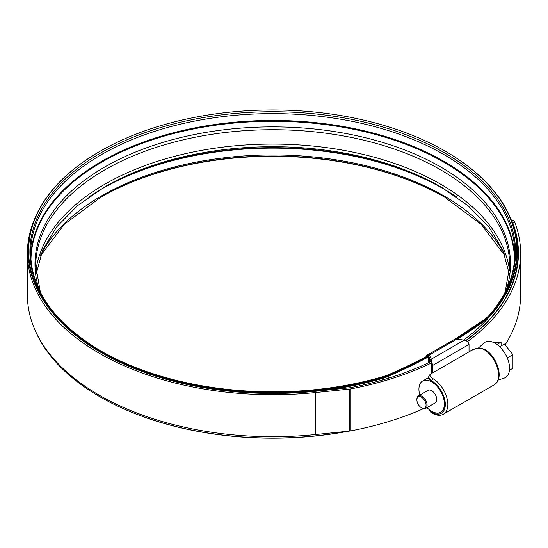 <?xml version="1.0" encoding="UTF-8"?>
<svg xmlns="http://www.w3.org/2000/svg" width="548" height="548" viewBox="0 0 548 548"><rect width="100%" height="100%" fill="white"/><g stroke="black" fill="none" stroke-linecap="round" stroke-linejoin="round"><path stroke-width="0.82" d="M429.242 362.427L429.242 357.399L431.18 361.283L431.721 363.913L431.797 373.25M431.666 381.737L428.632 378.709L428.632 377.353L431.797 380.929L431.666 381.737M430.577 410.616L431.797 411.521A18.194 10.501 -120 0 0 440.763 412.349A18.194 10.501 -120 0 0 443.579 397.855A18.194 10.501 -120 0 0 431.797 381.812M483.836 349.425L483.699 349.343C479.349 347.761 474.952 348.309 470.506 350.994L432.488 372.941C429.063 374.805 429.221 376.709 432.941 378.647L433.078 378.73A21.077 12.166 60 0 1 446.736 397.314A21.077 12.166 60 0 1 443.476 414.11L494.234 384.806A21.077 12.166 -120 0 0 497.495 368.009A21.077 12.166 -120 0 0 483.836 349.425A1.802 1.028 -59.5 0 1 484.74 349.336L484.74 349.336C496.755 356.125 504.838 378.51 494.234 384.806M432.488 372.941A1.802 1.041 -120 0 0 432.167 373.03L432.872 372.722M432.578 365.475L431.29 359.159L464.211 340.157C467.115 340.829 468.725 342.253 469.033 344.432L432.578 365.475L432.578 372.53M428.378 355.522L428.666 354.282L429.351 354.988L431.29 359.159M428.378 356.337L428.378 362.838M464.211 340.157L456.977 339.034L454.422 339.418L428.666 354.282M469.033 344.432L469.033 351.487M429.139 409.548L431.797 412.404A19.276 11.131 -120 0 0 445.298 404.465A19.276 11.131 -120 0 0 431.797 380.929A1.802 1.028 120.5 0 1 433.078 378.73M421.987 408.068L421.481 407.774A6.487 3.747 -120 0 0 426.063 405.123A6.487 3.747 -120 0 0 421.481 397.184A6.487 3.747 -120 0 0 416.891 399.828A6.487 3.747 -120 0 0 421.481 407.774L421.987 408.068A7.206 4.158 60 0 0 425.591 408.424L435.27 402.835A7.206 4.158 -120 0 0 436.372 397.06A7.206 4.158 -120 0 0 431.666 390.71A7.206 4.158 -120 0 0 428.063 390.354L418.384 395.944A7.206 4.158 60 0 1 421.987 396.3A7.206 4.158 60 0 1 426.693 402.65A7.206 4.158 60 0 1 425.591 408.424M427.015 407.602A18.016 10.398 -120 0 0 431.666 411.301A18.016 10.398 -120 0 0 440.674 412.192A18.016 10.398 -120 0 0 443.435 397.759A18.016 10.398 -120 0 0 431.666 381.888A18.016 10.398 -120 0 0 422.659 380.997A18.016 10.398 -120 0 0 419.809 395.122M478.178 348.261L483.788 343.164A20.372 11.761 60 0 1 495.166 343.301A20.372 11.761 60 0 1 508.791 362.413A20.372 11.761 60 0 1 504.002 378.175L498.159 380.038M499.687 346.754L504.4 344.034L512.928 354.652L512.928 368.235L509.462 370.243M512.928 354.652L507.27 357.919M494.125 342.74L501.084 342.123L496.988 344.487M501.084 345.946L501.084 342.123M416.891 399.828L416.891 399.239A7.206 4.158 60 0 1 418.384 395.944M57.643 318.573A243.175 140.398 0 0 0 100.784 352.35A243.175 140.398 0 0 0 314.963 391.341L349.035 387.868A7.206 4.158 0 0 0 350.049 387.724A245.703 141.85 0 0 0 431.255 361.454M463.615 340.061A243.175 140.398 0 0 0 489.981 316.169M34.668 218.858A245.34 141.644 0 0 0 27.4 253.073A245.34 141.644 0 0 0 99.257 353.234A245.34 141.644 0 0 0 315.34 392.567L349.405 389.101A9.364 5.405 0 0 0 350.727 388.909A247.86 143.103 0 0 0 431.625 362.906M27.4 253.073L27.4 295.05A245.34 141.644 0 0 0 99.257 395.211A245.34 141.644 0 0 0 315.34 434.543L349.405 431.077A9.364 5.405 0 0 0 350.727 430.886A247.86 143.103 0 0 0 423.446 408.664M465.697 340.555A245.34 141.644 0 0 0 518.079 253.073A245.34 141.644 0 0 0 510.811 218.858M505.085 344.884A247.86 143.103 0 0 0 520.6 295.05L520.6 253.073A247.86 143.103 0 0 0 514.723 222.098L512.633 222.419L511.565 220.645M511.496 220.488L513.264 220.214L514.723 222.098M467.485 341.596A247.86 143.103 0 0 0 520.6 253.073M465.985 340.678A245.703 141.85 0 0 0 518.435 253.073A245.703 141.85 0 0 0 512.633 222.419M456.977 339.034L429.351 354.988A545.246 314.792 180 0 1 388.991 374.49A37.675 21.756 180 0 1 383.312 376.538A244.107 140.932 180 0 1 100.126 350.549L100.126 350.549A244.107 140.932 180 0 1 100.126 151.241A244.107 140.932 180 0 1 445.353 151.234L445.709 151.447A244.62 141.226 180 0 1 445.716 151.447A244.62 141.226 180 0 1 491.015 315.066A38.189 22.05 180 0 1 486.898 318.778A544.315 314.257 180 0 1 456.724 339M40.326 255.998L64.184 224.42L101.024 197.054A242.833 140.199 180 0 1 444.449 197.054L444.462 197.061M348.946 431.118A244.107 140.932 180 0 1 100.126 396.889A244.107 140.932 180 0 1 100.126 396.882A244.107 140.932 180 0 1 100.12 396.882L99.77 396.677A244.62 141.226 180 0 1 99.763 396.677A244.62 141.226 180 0 1 34.668 329.266M100.579 197.314A244.107 140.932 180 0 1 444.901 197.314M509.284 274.062L502.859 250.121L489.015 227.112L468.129 205.801L440.852 186.923A237.75 137.26 180 0 0 104.627 186.923L77.35 205.801L56.465 227.112L42.614 250.121L36.195 274.062M429.659 355.659A545.753 315.086 180 0 1 389.299 375.14A38.189 22.05 180 0 1 383.545 377.216L382.963 377.606A243.346 140.494 180 0 1 100.668 351.693A243.346 140.494 180 0 1 100.661 351.693L99.77 351.172A244.62 141.226 180 0 1 99.763 351.172A244.62 141.226 180 0 1 99.763 151.447A244.62 141.226 180 0 1 99.948 151.344M347.706 431.249A244.62 141.226 180 0 1 99.77 396.677L100.126 396.882M383.312 376.538L383.545 377.216A244.62 141.226 180 0 1 99.77 351.172L100.668 351.693M445.716 151.447L445.353 151.241A244.107 140.932 180 0 1 445.353 151.241A244.107 140.932 180 0 1 490.556 314.518A37.675 21.756 180 0 1 486.501 318.183A543.801 313.963 180 0 1 455.169 339.109M429.742 353.659A543.801 313.963 180 0 1 427.365 354.933L427.707 355.563L426.844 356.063A1.802 0.993 -117.9 0 0 426.543 356.488M428.392 355.2A544.315 314.257 180 0 1 427.707 355.563M427.365 354.933L426.502 355.426A2.521 1.391 -117.9 0 0 426.002 356.57L426.002 356.769M431.797 411.521L431.797 412.404A1.802 1.048 -60.5 0 0 432.18 413.233L432.18 413.233C436.783 415.61 440.544 415.898 443.476 414.11M470.506 350.994A1.802 1.041 -120 0 0 470.191 351.076A1.802 1.041 -120 0 0 470.006 351.241M315.34 392.567L315.34 434.543M350.727 388.909L350.727 430.886M349.405 389.101L349.405 431.077M35.894 270.589A237.565 137.158 180 0 1 190.423 152.577A237.565 137.158 180 0 1 440.722 184.251A237.565 137.158 180 0 1 509.585 270.589M40.326 292.125L35.73 265.595C35.983 237.873 49.793 212.35 77.158 189.033A237.565 137.158 180 0 1 440.722 169.901A237.565 137.158 180 0 1 468.321 189.033C495.687 212.35 509.489 237.873 509.75 265.595L505.153 292.125M100.579 350.809A242.833 140.199 180 0 1 101.257 152.666A242.833 140.199 180 0 1 444.449 152.796A242.833 140.199 180 0 1 489.419 315.223A2.521 1.836 -138.8 0 0 489.117 315.484C506.174 295.817 514.75 275.123 514.839 253.388A242.1 139.774 180 0 0 443.928 154.557A242.1 139.774 180 0 0 180.093 124.252A242.1 139.774 180 0 0 30.64 253.388C31.462 290.981 54.923 323.539 101.024 351.069M30.715 256.786A242.1 139.774 180 0 1 182.847 130.445A242.1 139.774 180 0 1 443.928 161.386A242.1 139.774 180 0 1 514.764 256.786M30.962 260.471A241.778 139.589 180 0 1 180.518 131.808A241.778 139.589 180 0 1 443.702 162.139A241.778 139.589 180 0 1 514.517 260.471M39.196 289.844A237.75 137.26 180 0 1 161.502 142.829A237.75 137.26 180 0 1 440.852 167.078A237.75 137.26 180 0 1 506.284 289.844M444.449 197.054A242.833 140.199 180 0 1 444.455 197.054L481.295 224.42L505.153 255.998M40.799 254.676A242.1 139.774 180 0 1 443.928 195.903A242.1 139.774 180 0 1 504.681 254.676M88.783 197.033A242.1 139.774 180 0 1 443.928 189.067A242.1 139.774 180 0 1 456.696 197.033M103.209 187.745A241.778 139.589 180 0 1 442.27 187.745M388.991 374.49L389.299 375.14L388.532 375.592A36.915 21.31 180 0 1 382.963 377.606A1.802 0.664 -106.3 0 0 382.723 378.373A242.819 140.192 180 0 1 324.005 390.416M90.221 345.85A242.819 140.192 180 0 1 61.677 322.704M486.898 318.778L486.501 318.183L485.501 318.765A36.408 21.016 180 0 0 489.419 315.223L490.556 314.518L491.015 315.066M485.576 319.744A1.802 1.151 -126.2 0 0 485.487 320.217L485.487 321.08M489.193 316.915A36.387 21.009 180 0 1 485.487 320.217A542.513 313.216 180 0 1 457.45 339.109M428.385 355.241A543.041 313.518 180 0 1 426.844 356.063M428.378 356.378A544.479 314.353 180 0 1 388.532 375.592A1.802 0.891 -113.6 0 0 388.21 376.387A36.387 21.009 180 0 1 382.723 378.373L382.723 379.922M428.378 357.001A543.952 314.045 180 0 1 388.21 376.387L388.21 378.284M485.412 318.826A2.521 1.617 -126.2 0 1 485.501 318.765A542.527 313.23 180 0 1 455.073 339.137L485.412 318.826L489.117 315.484M484.74 349.336C479.377 347.569 474.527 348.151 470.191 351.076L469.835 351.282M432.167 373.03C429.872 374.291 428.694 375.736 428.632 377.353M432.18 413.233L430.673 412.096L429.002 409.438M440.674 412.192L441.948 411.459M422.659 380.997L428.632 377.545M518.079 253.073L518.079 260.752M100.126 151.241L99.763 151.447"/></g></svg>
